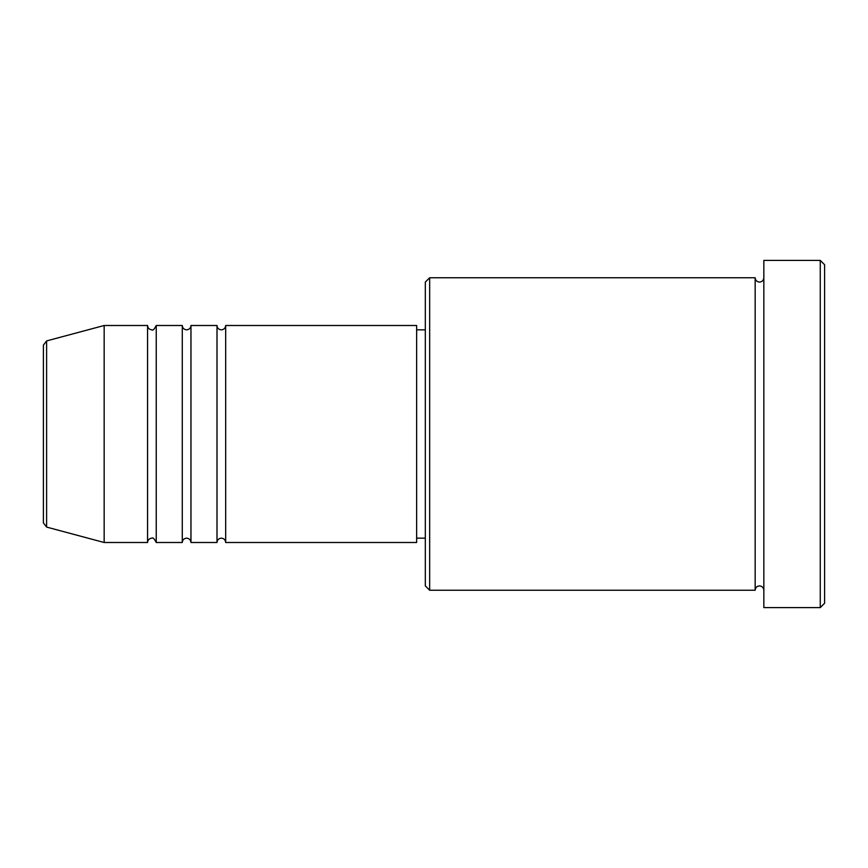 <?xml version="1.0" encoding="UTF-8"?>
<svg xmlns="http://www.w3.org/2000/svg" width="868" height="868" viewBox="0 0 868 868"><rect width="100%" height="100%" fill="white"/><g stroke="black" fill="none" stroke-linecap="round" stroke-linejoin="round"><path stroke-width="0.65" stroke-dasharray="4.34 3.25" d="M225.68 542.5L225.68 325.5M217 542.5L217 325.5M190.96 542.5L190.96 325.5M182.28 542.5L182.28 325.5M156.24 542.5L156.24 325.5M147.56 542.5L147.56 325.5M425.32 282.1L425.32 585.9M429.66 590.24L429.66 277.76M824.6 603.26L824.6 264.74M820.26 260.4L820.26 607.6M763.84 607.6L763.84 260.4M755.16 590.24L755.16 277.76M416.64 542.5L416.64 325.5M104.16 542.5L104.16 325.5M43.4 345.106L43.4 434M763.84 434L763.84 590.24L763.84 434M425.32 434L425.32 329.84L425.32 434M46.612 527.082L46.612 340.918"/><path stroke-width="1.3" d="M43.4 434L43.4 522.894L43.4 345.106L46.612 340.918L46.612 527.082L43.4 522.894M225.68 325.5L225.68 542.5L416.64 542.5L416.64 325.5L225.68 325.5C225.42 328.137 223.977 329.58 221.34 329.84C218.703 329.58 217.26 328.137 217 325.5L217 542.5L190.96 542.5L190.96 325.5L217 325.5M182.28 325.5L182.28 542.5L156.24 542.5L156.24 325.5L182.28 325.5C182.54 328.137 183.983 329.58 186.62 329.84C189.257 329.58 190.7 328.137 190.96 325.5M147.56 325.5L147.56 542.5L104.16 542.5L104.16 325.5L147.56 325.5C147.82 328.137 149.263 329.58 151.9 329.84C152.844 330.773 154.287 329.319 156.24 325.5M429.66 590.24L425.32 585.9L425.32 282.1L429.66 277.76L429.66 590.24L755.16 590.24L755.16 277.76C755.42 280.397 756.863 281.84 759.5 282.1C762.137 281.84 763.58 280.397 763.84 277.76M820.26 260.4L824.6 264.74L824.6 603.26L820.26 607.6L820.26 260.4L763.84 260.4L763.84 607.6L820.26 607.6M416.64 538.16L425.32 538.16M46.612 527.082L104.16 542.5M46.612 340.918L104.16 325.5M429.66 277.76L755.16 277.76M416.64 329.84L425.32 329.84M763.84 590.24C763.58 587.603 762.137 586.16 759.5 585.9C756.863 586.16 755.42 587.603 755.16 590.24M156.24 542.5C154.287 538.681 152.844 537.227 151.9 538.16C149.263 538.42 147.82 539.863 147.56 542.5M190.96 542.5C190.7 539.863 189.257 538.42 186.62 538.16C183.983 538.42 182.54 539.863 182.28 542.5M225.68 542.5C225.42 539.863 223.977 538.42 221.34 538.16C218.703 538.42 217.26 539.863 217 542.5"/></g></svg>
